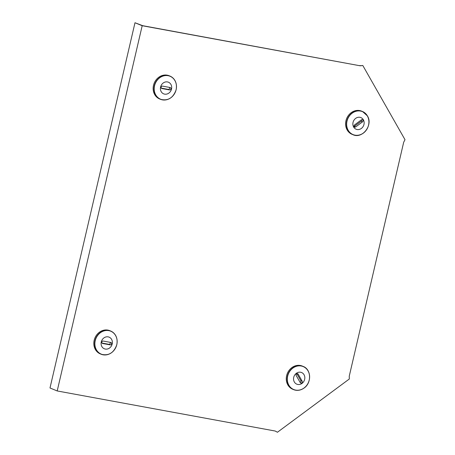 <?xml version="1.0" encoding="UTF-8"?>
<svg xmlns="http://www.w3.org/2000/svg" width="455" height="455" viewBox="0 0 455 455"><rect width="100%" height="100%" fill="white"/><g stroke="black" fill="none" stroke-linecap="round" stroke-linejoin="round"><path stroke-width="0.68" d="M360.218 65.804L142.722 25.69L134.987 22.75L49.993 387.978L57.199 390.953L142.188 25.719L360.218 65.804L362.789 65.469L405.007 139.696L403.687 142.239L349.247 376.205L349.315 378.998L277.436 432.25L275.229 431.039L57.199 390.953M134.987 22.75L142.188 25.719M101.823 342.063A1.257 1.103 112.4 0 0 102.631 343.485L110.258 344.884A1.257 1.103 112.4 0 0 110.827 342.45L103.2 341.051A1.257 1.103 112.4 0 0 101.823 342.063M100.282 353.882A12.547 11.022 -67.6 0 1 94.168 340.277A12.547 11.022 -67.6 0 1 109.854 330.683L110.69 331.03A12.547 11.022 -67.6 0 1 116.799 344.628A12.547 11.022 -67.6 0 1 101.118 354.229A12.547 11.022 -67.6 0 1 95.004 340.624A12.547 11.022 -67.6 0 1 110.69 331.03C115.86 333.669 117.908 338.207 116.827 344.645C113.886 352.915 108.648 356.111 101.118 354.229L100.282 353.882M109.126 337.155A6.29 5.528 -67.6 0 1 112.192 343.974A6.29 5.528 -67.6 0 1 104.331 348.78A6.29 5.528 -67.6 0 1 101.266 341.961A6.29 5.528 -67.6 0 1 109.126 337.155A6.29 5.528 -67.6 0 1 112.192 343.974A6.29 5.528 -67.6 0 1 104.331 348.78A6.29 5.528 -67.6 0 1 101.266 341.961M101.983 343.047L108.876 344.316A1.257 1.103 112.4 0 0 110.087 342.314M301.75 382.86A1.257 1.103 112.4 0 0 302.154 381.136L298.161 374.124A1.257 1.103 112.4 0 0 296.216 375.557L300.209 382.575A1.257 1.103 112.4 0 0 301.75 382.86M300.124 382.427A1.257 1.103 112.4 0 0 300.766 380.568L296.859 373.697M291.82 367.64A12.547 11.022 -67.6 0 1 302.308 366.065L303.144 366.411A12.547 11.022 -67.6 0 1 309.605 376.319A12.547 11.022 -67.6 0 1 304.059 388.035A12.547 11.022 -67.6 0 1 293.572 389.611A12.547 11.022 -67.6 0 1 287.111 379.697A12.547 11.022 -67.6 0 1 292.656 367.981A12.547 11.022 -67.6 0 1 303.144 366.411C311.226 369.238 311.811 382.854 304.099 388.035C300.675 390.441 297.166 390.964 293.572 389.611L292.736 389.264A12.547 11.022 -67.6 0 1 286.275 379.351A12.547 11.022 -67.6 0 1 291.82 367.64M296.33 373.322A6.29 5.528 -67.6 0 1 301.585 372.537A6.29 5.528 -67.6 0 1 304.822 377.502A6.29 5.528 -67.6 0 1 302.046 383.377A6.29 5.528 -67.6 0 1 296.785 384.162A6.29 5.528 -67.6 0 1 293.549 379.197A6.29 5.528 -67.6 0 1 296.33 373.322A6.29 5.528 -67.6 0 1 301.585 372.531A6.29 5.528 -67.6 0 1 304.822 377.502A6.29 5.528 -67.6 0 1 302.046 383.377A6.29 5.528 -67.6 0 1 296.785 384.162M161.15 87.132A1.257 1.103 112.4 0 0 161.957 88.554L169.584 89.953A1.257 1.103 112.4 0 0 170.147 87.519L162.52 86.12A1.257 1.103 112.4 0 0 161.15 87.132M159.603 98.951A12.547 11.022 -67.6 0 1 153.494 85.347A12.547 11.022 -67.6 0 1 169.175 75.752L170.011 76.099A12.547 11.022 -67.6 0 1 176.125 89.698A12.547 11.022 -67.6 0 1 160.444 99.292A12.547 11.022 -67.6 0 1 154.33 85.694A12.547 11.022 -67.6 0 1 170.011 76.099C175.186 78.732 177.234 83.276 176.153 89.715C173.207 97.984 167.975 101.181 160.444 99.292L159.603 98.951M168.452 82.218A6.29 5.528 -67.6 0 1 171.518 89.038A6.29 5.528 -67.6 0 1 163.652 93.849A6.29 5.528 -67.6 0 1 160.592 87.03A6.29 5.528 -67.6 0 1 168.452 82.218A6.29 5.528 -67.6 0 1 171.518 89.038A6.29 5.528 -67.6 0 1 163.652 93.849A6.29 5.528 -67.6 0 1 160.592 87.03M161.309 88.116L168.196 89.385A1.257 1.103 112.4 0 0 169.414 87.383M362.88 120.183A1.257 1.103 112.4 0 0 361.338 119.898L354.542 124.932A1.257 1.103 112.4 0 0 355.679 126.939L362.476 121.906A1.257 1.103 112.4 0 0 362.88 120.183M367.424 115.934A12.547 11.022 -67.6 0 1 365.985 130.551A12.547 11.022 -67.6 0 1 352.898 134.674L352.062 134.333A12.547 11.022 -67.6 0 1 347.137 129.925A12.547 11.022 -67.6 0 1 348.53 115.286A12.547 11.022 -67.6 0 1 361.634 111.134L362.47 111.475A12.547 11.022 -67.6 0 1 367.39 115.883M353.643 127.025A6.29 5.528 -67.6 0 1 354.337 119.682A6.29 5.528 -67.6 0 1 360.912 117.6A6.29 5.528 -67.6 0 1 363.374 119.813A6.29 5.528 -67.6 0 1 362.68 127.15A6.29 5.528 -67.6 0 1 356.111 129.231A6.29 5.528 -67.6 0 1 353.643 127.025A6.29 5.528 -67.6 0 0 356.111 129.231A6.29 5.528 -67.6 0 0 362.68 127.15A6.29 5.528 -67.6 0 0 363.374 119.813A6.29 5.528 -67.6 0 0 360.906 117.6M354.07 126.501A1.257 1.103 112.4 0 0 354.297 126.365L361.094 121.331A1.257 1.103 112.4 0 0 361.566 119.762M102.256 343.332L102.631 343.485M116.781 344.651A12.41 10.903 -67.6 0 1 103.2 354.707A12.41 10.903 -67.6 0 1 95.226 340.687A12.41 10.903 -67.6 0 1 108.802 330.626A12.41 10.903 -67.6 0 1 116.781 344.651M108.876 344.316L110.258 344.884M300.766 380.568L302.154 381.136M292.821 368.135A12.41 10.903 -67.6 0 1 308.058 370.939A12.41 10.903 -67.6 0 1 304.099 387.961A12.41 10.903 -67.6 0 1 288.857 385.163A12.41 10.903 -67.6 0 1 292.821 368.135M297.007 373.646L298.161 374.124M161.582 88.395L161.957 88.554M176.102 89.72A12.41 10.903 -67.6 0 1 162.526 99.776A12.41 10.903 -67.6 0 1 154.552 85.756A12.41 10.903 -67.6 0 1 168.128 75.695A12.41 10.903 -67.6 0 1 176.102 89.72M168.196 89.385L169.584 89.953M347.978 130.272A12.547 11.022 -67.6 0 1 349.366 115.627A12.547 11.022 -67.6 0 1 362.47 111.475L367.418 115.906C373.339 125.006 362.316 139.287 352.898 134.674A12.547 11.022 -67.6 0 1 347.978 130.272M348.183 130.232A12.41 10.903 -67.6 0 1 352.142 113.204A12.41 10.903 -67.6 0 1 367.384 116.008A12.41 10.903 -67.6 0 1 363.42 133.031A12.41 10.903 -67.6 0 1 348.183 130.232M354.297 126.365L355.679 126.939M361.094 121.331L362.476 121.906M359.689 65.583L361.515 65.742"/></g></svg>
